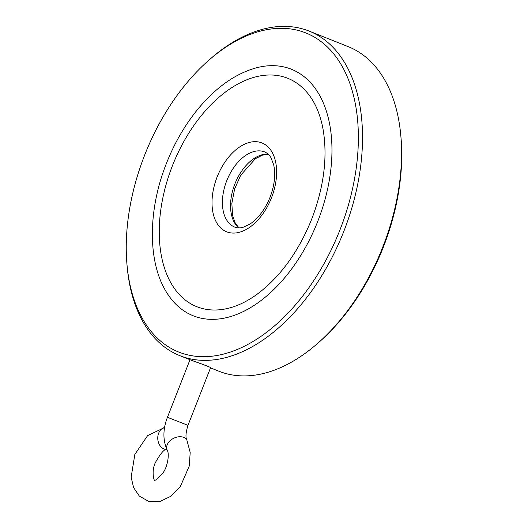 <?xml version="1.0" encoding="UTF-8"?>
<svg xmlns="http://www.w3.org/2000/svg" width="528" height="528" viewBox="0 0 528 528"><rect width="100%" height="100%" fill="white"/><g stroke="black" fill="none" stroke-linecap="round" stroke-linejoin="round"><path stroke-width="0.79" d="M164.571 427.568A11.035 8.415 86.5 0 0 157.832 439.58A11.035 8.415 86.5 0 0 166.848 449.46A11.035 8.415 86.5 0 0 166.861 449.46C164.604 448.708 160.763 453.097 155.331 462.627C151.1 471.709 154.196 481.437 154.684 480.242M228.888 308.141A122.925 74.831 111.7 0 1 172.781 164.835A122.925 74.831 111.7 0 1 312.022 99.284C317.071 107.29 320.694 116.965 322.892 128.33C327.835 156.222 324.119 186.443 311.764 218.988C298.3 252.232 279.84 277.49 256.39 294.769C247.104 301.376 237.937 305.831 228.888 308.141M317.777 221.305A132.68 80.771 111.7 0 1 167.059 293.132C147.602 263.069 147.649 210.936 166.148 164.096C174.035 143.92 184.345 125.928 197.076 110.121C215.411 87.674 235.316 73.537 256.786 67.696A132.68 80.771 111.7 0 1 317.777 221.305M339.999 229.786A171.752 104.557 111.7 0 1 216.223 355.621A171.752 104.557 111.7 0 1 127.037 265.168A171.752 104.557 111.7 0 1 208.494 60.515A171.752 104.557 111.7 0 1 334.844 55.301A171.752 104.557 111.7 0 1 339.999 229.786M208.494 60.515L210.085 59.116A174.689 106.346 111.7 0 1 309.078 31.066A174.689 106.346 111.7 0 1 343.84 231.284A174.689 106.346 111.7 0 1 179.87 355.681L192.119 360.551C197.505 362.485 211.312 367.376 210.573 367.693L187.981 425.344L167.435 417.292C162.835 429.205 162.756 440.161 167.204 450.16C169.739 454.027 167.435 467.874 162.367 473.695C157.615 478.843 154.955 480.988 154.4 480.13M179.87 355.681A174.689 106.346 111.7 0 1 127.228 267.274L127.037 265.168M309.078 31.066L348.117 46.603A174.689 106.346 111.7 0 1 400.759 135.01A174.689 106.346 111.7 0 1 382.879 246.82A174.689 106.346 111.7 0 1 317.902 343.167A174.689 106.346 111.7 0 1 218.909 371.217L210.5 367.871M400.759 135.01L400.95 137.115A171.752 104.557 111.7 0 1 383.374 247.045A171.752 104.557 111.7 0 1 319.493 341.774L317.902 343.167M238.768 227.885A40.458 24.625 111.7 0 1 234.993 183.665A40.458 24.625 111.7 0 1 268.118 154.13M264.502 151.866A40.458 24.625 -68.3 0 0 226.796 180.589A40.458 24.625 -68.3 0 0 234.782 227.119C237.659 228.103 240.504 228.136 243.309 227.212L249.995 224.044C258.317 218.46 265.016 209.517 270.085 197.221C274.619 185.044 275.807 174.181 273.636 164.637L270.963 157.74C269.564 155.14 267.472 153.212 264.7 151.945A40.458 24.625 -68.3 0 0 264.502 151.866M271.511 197.749A47.81 29.106 111.7 0 1 215.615 220.737A47.81 29.106 111.7 0 1 245.83 143.636A47.81 29.106 111.7 0 1 271.511 197.749M187.981 425.344C185.731 432.623 185.374 437.587 186.912 440.233A11.035 7.702 153.3 0 0 173.593 438.319A11.035 7.702 153.3 0 0 167.204 450.16M268.264 154.262L262.39 155.166L255.407 158.664L240.669 175.25L234.597 189.07L231.845 203.438L232.604 215.662L235.297 223.166L238.96 227.885M186.912 440.233L190.199 452.489L189.235 466.151L180.358 486.473L171.006 496.214L159.7 501.6L148.777 501.468L139.319 496.082L133.617 487.615L131.142 477.206L134.838 454.443L147.616 435.613L164.578 427.515M167.435 417.292L190.001 359.713"/></g></svg>
